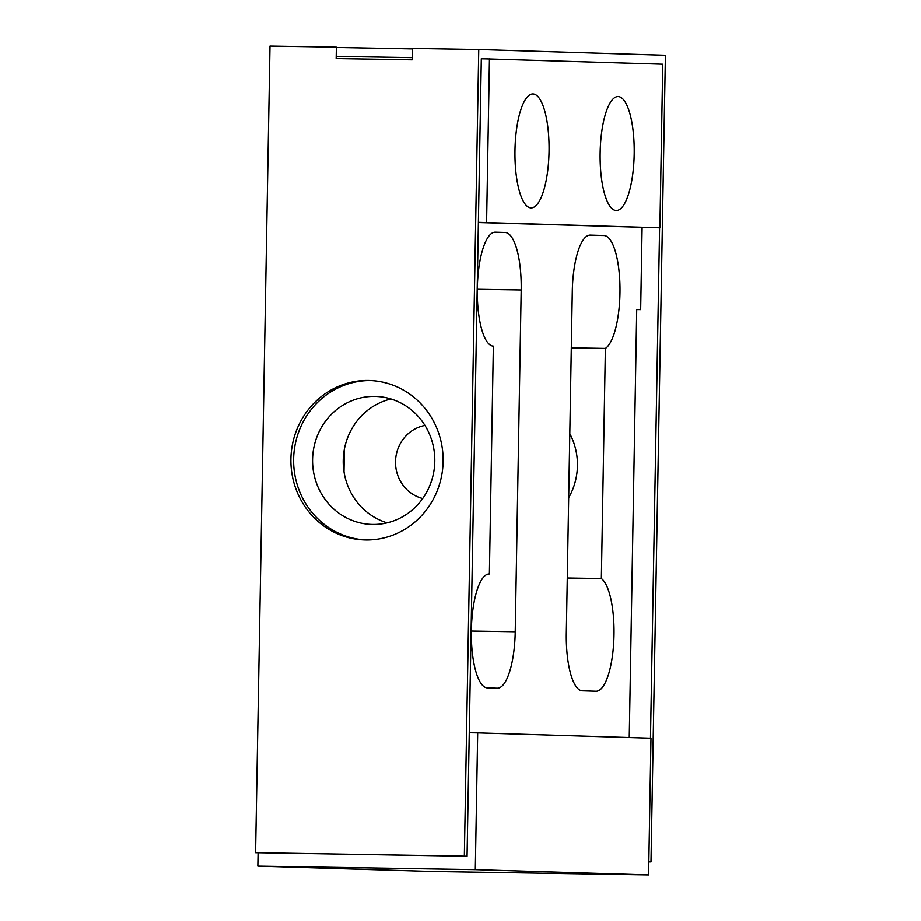 <?xml version="1.0" encoding="UTF-8"?>
<svg xmlns="http://www.w3.org/2000/svg" width="921" height="921" viewBox="0 0 921 921"><rect width="100%" height="100%" fill="white"/><g stroke="black" fill="none" stroke-linecap="round" stroke-linejoin="round"><path stroke-width="1.38" d="M549.043 151.435A56.975 17.039 -89.1 0 1 531.095 207.881A56.975 17.039 -89.1 0 1 514.977 150.388A56.975 17.039 -89.1 0 1 532.937 93.942A56.975 17.039 -89.1 0 1 549.043 151.435M634.189 154.049A56.975 17.039 -89.1 0 1 616.241 210.495A56.975 17.039 -89.1 0 1 600.135 153.001A56.975 17.039 -89.1 0 1 618.083 96.555A56.975 17.039 -89.1 0 1 634.189 154.049M374.801 396.398A64.044 61.108 91.8 0 1 375.653 396.421A64.044 61.108 91.8 0 1 434.781 461.858A64.044 61.108 91.8 0 1 372.568 524.463A64.044 61.108 91.8 0 1 371.716 524.44A64.044 61.108 91.8 0 1 312.587 458.992A64.044 61.108 91.8 0 1 374.801 396.398M424.949 425.421A37.381 35.666 -88.2 0 0 395.535 461.099A37.381 35.666 -88.2 0 0 422.704 498.526M365.591 539.982A79.77 76.121 91.8 0 1 364.555 539.948A79.77 76.121 91.8 0 1 290.921 458.416A79.77 76.121 91.8 0 1 368.435 380.465A79.77 76.121 91.8 0 1 369.471 380.5A79.77 76.121 91.8 0 1 443.105 462.031A79.77 76.121 91.8 0 1 365.591 539.982M370.829 380.546A79.77 76.121 -88.2 0 0 293.661 457.967A79.77 76.121 -88.2 0 0 365.925 539.982M258.087 852.777L257.845 866.108L475.305 869.62L477.688 732.897L469.273 732.759M478.39 222.537L659.897 227.798L662.752 64.194L481.315 58.714L467.062 856.254L464.345 856.173L478.759 49.515L665.411 55.26L650.997 861.918L648.833 861.849M412.228 57.609L336.2 56.377M650.479 738.216L659.597 227.798M481.315 58.771L485.275 58.84M636.722 309.537L640.671 309.606L642.098 227.51M478.759 49.515L412.401 48.41L412.194 59.807L336.165 58.541L336.372 47.155L270.003 46.05L255.589 852.696L467.062 856.254M336.361 47.443L412.389 48.894M464.345 856.173L255.589 852.696M650.997 861.918L648.833 861.883M629.25 737.56L636.722 309.479L640.671 309.606M477.308 289.263L521.194 289.965A56.975 17.039 90.9 0 0 505.157 232.472L495.348 232.173A56.975 17.039 -89.1 0 0 495.268 232.173A56.975 17.039 -89.1 0 0 477.32 288.745A56.975 17.039 -89.1 0 0 493.357 346.112L489.385 573.979A56.975 17.039 -89.1 0 0 489.304 573.979A56.975 17.039 -89.1 0 0 471.356 630.54A56.975 17.039 -89.1 0 0 487.393 687.906L497.202 688.217A56.975 17.039 90.9 0 0 497.271 688.217A56.975 17.039 90.9 0 0 515.23 631.771L471.345 631.058M521.194 289.965L515.23 631.771M344.005 471.759L344.408 449.034M387.108 522.863A64.044 61.108 91.8 0 1 343.257 459.487A64.044 61.108 91.8 0 1 390.918 398.943M569.8 433.653A64.044 61.108 91.8 0 1 568.683 497.697M590.154 235.097L590.303 235.097A56.975 17.039 90.9 0 0 590.234 235.097A56.975 17.039 90.9 0 0 572.286 291.543L566.311 633.349A56.975 17.039 90.9 0 0 582.348 690.831L595.979 691.257A56.975 17.039 -89.1 0 0 596.048 691.257A56.975 17.039 -89.1 0 0 613.823 640.406A56.975 17.039 -89.1 0 0 601.355 578.572L567.278 578.031M590.303 235.097L603.934 235.511A56.975 17.039 -89.1 0 1 619.983 287.283A56.975 17.039 -89.1 0 1 605.373 348.403L601.355 578.572M605.373 348.403L571.296 347.85M257.845 866.108L431.155 871.439L648.603 874.95L650.986 738.228L477.688 732.897M475.305 869.62L648.603 874.95M478.39 222.329L659.897 227.798M486.599 222.468L489.454 58.852M505.157 232.472L494.059 232.299M603.934 235.511L588.807 235.269"/></g></svg>

